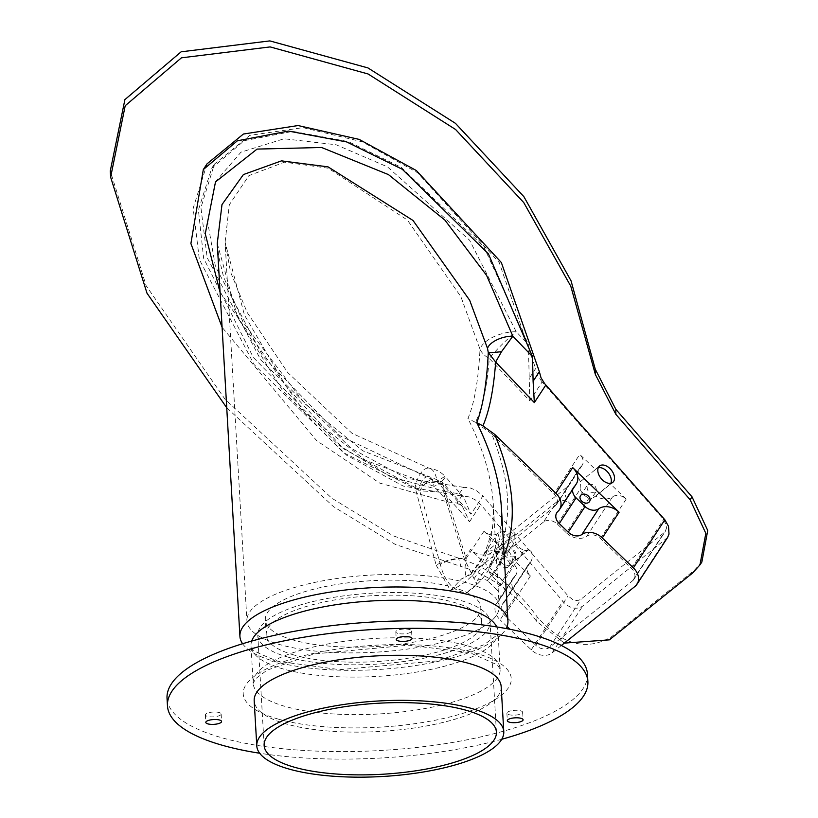 <?xml version="1.0" encoding="UTF-8"?>
<svg xmlns="http://www.w3.org/2000/svg" width="818" height="818" viewBox="0 0 818 818"><rect width="100%" height="100%" fill="white"/><g stroke="black" fill="none" stroke-linecap="round" stroke-linejoin="round"><path stroke-width="0.61" stroke-dasharray="4.09 3.07" d="M498.499 551.506C512.763 519.42 510.452 480.166 491.598 433.765L553.96 493.806A10.532 8.016 33.2 0 1 556.383 504.686A10.532 8.016 33.2 0 1 555.064 506.137L470.994 574.348L466.342 576.659L465.422 574.226L465.023 567.436L466.188 558.408A26.319 11.033 163.2 0 0 436.147 565.136L415.084 487.456L343.611 448.857L286.034 386.27L244.47 315.083L225.103 242.312L246.934 620.934A126.33 38.62 176.7 0 0 279.48 644.492A126.33 38.62 176.7 0 0 419.419 647.212A126.33 38.62 176.7 0 0 499.184 606.394A126.33 38.62 176.7 0 0 477.589 586.547A126.33 38.62 176.7 0 0 335.073 578.766A126.33 38.62 176.7 0 0 246.934 620.934M600.412 538.51L626.189 499.113A10.532 8.016 -146.8 0 0 612.57 496.823A15.787 12.025 33.2 0 1 595.473 495.984L593.756 497.528L589.164 497.947L566.373 532.794A15.787 12.025 -146.8 0 0 586.792 536.219A10.532 8.016 33.2 0 1 600.412 538.51L631.496 568.438A10.532 8.016 33.2 0 1 633.919 579.328A10.532 8.016 33.2 0 1 632.6 580.77L549.614 647.345A10.532 8.016 33.2 0 1 535.739 645.259L504.645 615.33A10.532 8.016 33.2 0 1 502.221 604.441A10.532 8.016 33.2 0 1 503.285 603.203A15.787 12.025 -146.8 0 0 504.89 601.353A15.787 12.025 -146.8 0 0 501.25 585.023L492.252 576.353A10.532 8.016 33.2 0 1 489.818 565.473A10.532 8.016 33.2 0 1 491.137 564.021L504.215 544.031A10.532 8.016 -146.8 0 0 502.896 545.483A10.532 8.016 -146.8 0 0 505.309 556.352A15.787 12.025 -146.8 0 0 484.89 552.917L497.589 533.51A15.787 12.025 33.2 0 1 514.686 534.348L499.706 546.363L483.98 531.219A10.532 8.016 -146.8 0 0 497.589 533.51M626.189 499.113L610.453 483.97L595.473 495.984M580.494 481.557A15.787 12.025 33.2 0 1 579.492 468.377A15.787 12.025 33.2 0 1 581.097 466.526L568.398 485.943A15.787 12.025 -146.8 0 0 566.792 487.794A15.787 12.025 -146.8 0 0 570.432 504.123L580.146 489.266L580.494 481.557L595.473 469.542L579.737 454.399L553.96 493.806M581.097 466.526A10.532 8.016 -146.8 0 0 582.16 465.289A10.532 8.016 -146.8 0 0 579.737 454.399M514.696 560.78L529.665 548.766A15.787 12.025 33.2 0 1 530.667 561.946A15.787 12.025 33.2 0 1 529.062 563.806A10.532 8.016 -146.8 0 0 527.999 565.044A10.532 8.016 -146.8 0 0 530.422 575.923L514.696 560.78A10.532 6.626 -128.7 0 0 511.669 548.622A10.532 6.626 -128.7 0 0 500.616 545.361A10.532 6.626 -128.7 0 0 499.706 546.363M496.741 589.563L487.753 580.913L504.563 555.217L513.551 563.868L496.741 589.563A10.532 8.016 33.2 0 1 499.164 600.453A10.532 8.016 33.2 0 1 498.101 601.69A15.787 12.025 -146.8 0 0 496.495 603.541A15.787 12.025 -146.8 0 0 500.135 619.87L516.945 594.175L470.524 549.491L464.368 558.899A21.053 8.824 163.2 0 0 440.319 564.297C444.583 581.69 453.244 591.23 466.311 592.907C491.413 576.424 503.121 548.152 501.424 508.09L501.393 524.512L491.189 562.723L477.078 580.76M580.146 489.266A10.532 6.626 51.3 0 0 589.164 497.947M557.365 524.123L570.443 504.133A10.532 8.016 -146.8 0 0 556.567 502.047L543.489 522.027A10.532 8.016 33.2 0 1 557.365 524.123L566.373 532.794M484.89 552.917A10.532 8.016 33.2 0 0 485.146 552.723L568.142 486.148A10.532 8.016 33.2 0 0 568.398 485.943M459.276 493.816L463.52 487.334L469.777 487.784L476.066 490.289L482.937 495.882L470.943 514.215L441.7 481.465A26.319 10.327 161.5 0 0 415.084 487.456A26.319 11.636 -83.4 0 1 428.785 468.121L428.785 468.121A26.319 11.636 -83.4 0 1 437.211 481.874L446.014 491.69L459.276 493.816L463.571 496.986L470.943 514.215M491.598 433.765L475.473 422.333C482.446 408.121 487.047 386.842 489.297 358.488L529.778 400.81L542.119 381.945L663.582 519.399L666.476 525.718L666.373 528.847L664.073 532.671L581.209 599.052L578.745 600.279L575.831 600.463L572.753 599.584L568.029 595.893L482.937 495.882M542.119 381.945L538.07 376.311L535.626 368.57L529.246 378.325L528.326 344.306L516.219 331.771L469.614 240.236L387.476 166.872L336.137 144.766L284.05 138.774L241.003 152.158L215.134 182.148L207.69 222.138L215.441 266.515L262.946 356.321L339.869 435.718L437.211 481.874A26.319 1.933 -42.1 0 1 445.258 476.597L463.561 496.996M463.52 487.334L406.434 478.264L351.188 448.346L260.819 360.012L207.189 257.701L200.921 207.639L214.377 164.173L249.797 135.359L303.038 127.639L362.415 141.851L417.548 172.69L499.256 262.609L535.626 368.57M226.739 407.763L333.509 506.649L395.36 544.461L460.912 566.445L458.53 558.101C489.931 567.907 516.127 587.477 537.109 616.823C561.598 644.819 586.373 651.486 611.424 636.833L694.554 570.064L701.864 561.956M458.53 558.101L393.366 535.902L331.74 498.152L225.032 399.235L146.166 285.779L110.266 170.952M446.014 491.69L390.38 476.689L338.161 444.787L253.263 357.333L203.641 258.253L198.406 210.032L211.75 168.191L244.245 140.686L292.772 131.361L348.192 141.565L401.27 167.383L483.919 246.954L528.326 344.306M483.98 531.219L466.188 558.408L441.7 481.465A26.319 1.933 -42.1 0 0 445.258 476.597A26.319 26.319 0 0 0 428.785 468.121L352.057 433.346L287.691 372.507L247.159 312.456L230.523 271.995L225.103 242.281L229.296 204.817L248.928 175.614L284.48 162.189L328.182 168.191L407.374 220.022L460.912 296.75L480.013 349.235C478.336 380.728 474.297 403.806 467.896 418.499C483.07 448.223 491.536 476.894 493.315 504.512L493.315 504.522C494.91 548.449 480.626 577.109 450.462 590.494L436.147 565.136M516.219 331.771A26.319 12.403 -15.8 0 0 480.013 349.235A26.319 17.004 4.5 0 0 489.297 358.488A26.319 3.108 135.7 0 1 516.219 331.771M667.58 537.508L582.682 606.128C576.158 610.064 569.573 608.48 562.917 601.383L480.779 504.604L475.381 499.89L469.133 496.894L461.73 495.994L457.098 503.07L448.08 502.037L379.675 483.09L316.699 440.697L222.097 327.312M207.056 163.835L193.15 208.283L199.357 259.521L254.112 364.562L346.546 455.166L403.131 486.035L461.73 495.994M564.308 643.112L536.639 621.322C516.26 593.858 491.015 575.565 460.912 566.445M242.598 643.746A134.234 41.033 176.7 0 0 274.5 661.425A134.234 41.033 176.7 0 0 411.556 666.149A134.234 41.033 176.7 0 0 506.117 628.551M217.261 243.427L237.639 317.364L282.149 389.859L343.233 452.558L419.736 490.78L440.319 564.297M293.13 639.993A107.915 32.986 -3.3 0 1 265.329 619.87A107.915 32.986 -3.3 0 1 371.167 580.729A107.915 32.986 -3.3 0 1 480.79 607.447A107.915 32.986 -3.3 0 1 412.661 642.314A107.915 32.986 -3.3 0 1 293.13 639.993M501.178 686.599A123.702 37.812 -3.3 0 1 423.07 726.568A123.702 37.812 -3.3 0 1 286.044 723.899A123.702 37.812 -3.3 0 1 254.183 700.842M293.989 655.003A107.915 32.986 -3.3 0 1 266.198 634.88A107.915 32.986 -3.3 0 1 372.026 595.739A107.915 32.986 -3.3 0 1 481.659 622.457A107.915 32.986 -3.3 0 1 413.519 657.335A107.915 32.986 -3.3 0 1 293.989 655.003M287.752 657.058A116.33 35.563 176.7 0 0 416.607 659.564A116.33 35.563 176.7 0 0 490.064 621.977A116.33 35.563 176.7 0 0 371.883 593.173A116.33 35.563 176.7 0 0 257.782 635.371A116.33 35.563 176.7 0 0 287.752 657.058M513.121 710.464A7.894 2.413 -3.3 0 1 522.661 712.284A7.894 2.413 -3.3 0 1 514.911 715.147A7.894 2.413 -3.3 0 1 506.894 713.194A7.894 2.413 -3.3 0 1 513.121 710.464M220.768 714.799A7.894 2.413 -3.3 0 1 212.107 716.895A7.894 2.413 -3.3 0 1 205.379 714.901A7.894 2.413 -3.3 0 1 213.12 712.038A7.894 2.413 -3.3 0 1 221.146 713.991A7.894 2.413 -3.3 0 1 220.768 714.799M587.457 674.093A210.553 64.366 -3.3 0 1 454.501 742.13A210.553 64.366 -3.3 0 1 221.279 737.591A210.553 64.366 -3.3 0 1 167.036 698.337M501.741 739.278A210.553 64.366 -3.3 0 1 259.674 753.235M397.845 633.388A7.894 2.413 -3.3 0 1 395.81 631.915A7.894 2.413 -3.3 0 1 403.56 629.052A7.894 2.413 -3.3 0 1 411.577 631.005A7.894 2.413 -3.3 0 1 406.597 633.551A7.894 2.413 -3.3 0 1 397.845 633.388M448.08 502.037L434.061 486.373L365.022 460.033L304.48 412.374L220.083 292.292M504.164 555.494L496.782 569.042L488.714 578.94L487.221 580.432L483.06 578.817L478.06 580.054L476.168 582.048L476.689 584.124L464.368 558.899L443.387 492.385L442.794 484.767L439.297 483.97L434.061 486.373A18.425 8.17 96.5 0 0 428.121 476.72L428.121 476.72A18.425 8.17 96.5 0 0 418.54 490.268M501.25 585.023L524.052 550.187A10.532 6.626 -128.7 0 1 515.033 541.496L492.252 576.353M610.453 483.97A10.532 6.626 51.3 0 0 610.821 483.285M598.295 467.671A10.532 6.626 51.3 0 0 596.373 468.55A10.532 6.626 51.3 0 0 595.473 469.542M496.516 548.919A10.532 6.626 -128.7 0 1 497.416 547.917A10.532 6.626 -128.7 0 1 509.174 551.986A10.532 6.626 -128.7 0 1 510.596 564.348A10.532 6.626 -128.7 0 1 499.532 561.087A10.532 6.626 -128.7 0 1 496.516 548.919M561.373 645.474L552.048 652.948A15.787 12.025 33.2 0 1 531.24 649.819L509.89 629.267M507.037 626.516L500.135 619.87M536.639 621.322L537.109 616.823M487.221 580.432A10.532 8.016 33.2 0 1 487.753 580.913M543.489 522.027L491.137 564.021M529.778 400.81L529.246 378.325M576.312 483.888A15.787 12.025 33.2 0 1 574.706 485.739A10.532 8.016 -146.8 0 0 573.643 486.976A10.532 8.016 -146.8 0 0 572.702 489.399M507.426 567.385A5.399 4.11 33.2 0 1 501.27 565.708A5.399 4.11 33.2 0 1 500.074 560.177A5.399 4.11 33.2 0 1 506.833 559.696A5.399 4.11 33.2 0 1 509.103 566.087A5.399 4.11 33.2 0 1 507.426 567.385M504.563 555.217A10.532 8.016 -146.8 0 0 490.943 552.927A15.787 12.025 33.2 0 1 470.524 549.491M516.945 594.175A15.787 12.025 33.2 0 1 513.305 577.845A15.787 12.025 33.2 0 1 514.911 575.995A10.532 8.016 -146.8 0 0 515.974 574.757A10.532 8.016 -146.8 0 0 513.551 563.868M514.686 534.348L515.033 541.496M524.052 550.187L526.536 550.545L529.665 548.766M514.461 556.649C508.193 557.651 505.749 555.248 507.109 549.43C512.518 547.753 515.534 549.727 516.138 555.33L514.461 556.649M594.901 492.119C588.643 493.131 586.189 490.718 587.549 484.9C592.968 483.233 595.974 485.197 596.578 490.81L594.901 492.119M556.567 502.047L504.215 544.031M217.281 243.733L218.856 257.159L223.559 276.832L243.14 322.302L304.766 403.642L362.701 450.769L436.648 479.583A18.425 8.998 -59.9 0 0 436.607 479.563A18.425 8.998 -59.9 0 0 419.736 490.78L443.387 492.385L469.532 521.802L462.589 506.802L457.098 503.07M436.648 479.583A18.425 8.998 -59.9 0 1 439.297 483.97M476.689 584.124L466.311 592.907M450.462 590.494L461.577 578.878L466.342 576.659M475.473 422.333L467.896 418.499M485.146 552.723L470.994 574.348M555.064 506.137L568.142 486.148M251.688 641.067A123.702 37.812 176.7 0 0 251.003 645.801A123.702 37.812 176.7 0 0 282.875 668.868A123.702 37.812 176.7 0 0 419.89 671.527A123.702 37.812 176.7 0 0 497.998 631.557A123.702 37.812 176.7 0 0 496.782 626.936M285.032 706.394A123.702 37.812 -3.3 0 1 253.171 683.327A123.702 37.812 -3.3 0 1 374.491 638.459A123.702 37.812 -3.3 0 1 500.166 669.083A123.702 37.812 -3.3 0 1 422.057 709.063A123.702 37.812 -3.3 0 1 285.032 706.394M277.813 718.971A134.234 41.033 176.7 0 0 504.798 692.171A134.234 41.033 176.7 0 0 349.133 647.508A134.234 41.033 176.7 0 0 277.813 718.971M631.496 568.438L663.582 519.399M530.422 575.923L504.645 615.33M535.739 645.259L568.029 595.893M469.532 521.802L480.779 504.604M531.24 649.819L562.917 601.383M609.4 639.85L611.424 636.833M692.641 572.989L694.554 570.064M549.614 647.345L581.209 599.052M632.6 580.77L664.073 532.671M635.044 586.383L665.586 539.696M552.048 652.948L582.682 606.128M473.98 578.858L490.943 552.927M514.911 575.995L498.101 601.69M574.706 485.739L557.896 511.434M529.062 563.806L503.285 603.203M586.792 536.219L612.57 496.823M211.75 168.191L214.377 164.173M499.184 606.394L493.315 504.512L492.855 524.87C486.853 554.972 476.424 572.968 461.567 578.858M481.659 622.457L480.79 607.447M266.198 634.88L265.329 619.87M500.166 669.083L497.998 631.557L495.647 636.077L484.113 644.737L437.538 660.872L339.736 669.656L277.977 661.312C240.523 646.568 256.596 649.155 251.893 647.846L251.003 645.801L253.171 683.327L255.564 678.766L267.005 670.187L313.877 653.96L408.867 645.167L469.747 652.631L497.272 664.83L500.166 669.083M496.414 732.059L490.064 621.977M264.132 745.454L257.782 635.371M506.894 713.194L507.324 720.699M522.661 712.284L523.091 719.789M205.379 714.901L205.809 722.406M221.146 713.991L221.576 721.496M395.81 631.915L396.249 639.42M411.577 631.005L412.016 638.51M633.919 579.328L665.402 531.209M510.596 564.348L528.837 549.706M497.416 547.917L500.616 545.361M594.492 497.047L612.743 482.405M596.373 468.55L599.563 465.984M589.543 501.557L596.578 490.81M580.514 495.657L587.549 484.9M509.103 566.087L516.138 555.33M500.074 560.177L507.109 549.43M515.974 574.757L499.164 600.453M573.643 486.976L556.823 512.671M582.16 465.289L556.383 504.686M527.999 565.044L502.221 604.441M502.896 545.483L489.818 565.473M530.667 561.946L504.89 601.353M579.492 468.377L566.792 487.794M513.305 577.845L496.495 603.541M462.579 506.812L442.835 484.726L436.607 479.563"/><path stroke-width="1.23" d="M559.256 523.561L568.244 532.211L585.054 506.516L576.066 497.865L559.256 523.561A10.532 8.016 33.2 0 1 556.823 512.671A10.532 8.016 33.2 0 1 557.896 511.434A15.787 12.025 -146.8 0 0 559.502 509.583A15.787 12.025 -146.8 0 0 555.862 493.254L572.672 467.559L619.093 512.242L602.283 537.937L633.377 567.876A15.787 12.025 33.2 0 1 637.017 584.205A15.787 12.025 33.2 0 1 635.044 586.383L561.373 645.474M615.862 414.327L595.392 374.521L570.79 286.208L523.755 202.578L455.585 129.5L368.069 73.968L270.144 46.912L181.422 57.833L125.205 105.737L110.635 177.169L110.266 170.952L124.898 99.612L181.146 51.81L269.838 40.9L367.957 67.925L455.432 123.324L523.878 196.657L571.056 280.83L595.248 369.163L615.831 409.317L615.862 414.327L690.116 499.726L705.832 533.336L699.963 564.87L692.641 572.989L609.4 639.85L564.308 643.112M701.864 561.956L707.734 530.493L692.008 496.823L615.831 409.317M222.097 327.312L190.901 243.549L203.304 169.592L237.384 140.788L288.447 131.084L346.689 141.943L402.303 169.285L488.407 253.887L532.518 356.628L533.101 381.28L539.369 371.699L501.352 262.537L416.352 170.533L359.194 139.408L298.059 125.543L243.386 134.04L207.056 163.835M539.369 371.699L541.025 377.793L544.614 383.601L664.85 519.788L668.51 526.311L669.012 534.103L667.58 537.508L637.017 584.205M110.635 177.169L146.995 293.202L226.739 407.763M595.392 374.521L595.248 369.163M506.117 628.551A134.234 41.033 176.7 0 0 507.937 620.944L501.424 508.07C499.686 480.667 491.454 452.18 476.741 422.609C482.865 406.975 486.72 383.652 488.295 352.63L487.518 348.437L469.685 300.298L413.018 220.471L328.028 166.852L281.464 160.87L243.406 174.571L221.995 204.582L217.261 243.427L239.919 636.404A134.234 41.033 176.7 0 0 242.598 643.746M507.937 620.944A134.234 41.033 176.7 0 0 487.007 600.709A134.234 41.033 176.7 0 0 335.329 591.332A134.234 41.033 176.7 0 0 239.919 636.404M288.642 768.94A123.702 37.812 176.7 0 0 425.667 771.599A123.702 37.812 176.7 0 0 503.776 731.629A123.702 37.812 176.7 0 0 378.1 701.006A123.702 37.812 176.7 0 0 256.78 745.873A123.702 37.812 176.7 0 0 288.642 768.94M256.78 745.873L254.183 700.842A123.702 37.812 -3.3 0 1 375.503 655.964A123.702 37.812 -3.3 0 1 501.178 686.599L503.776 731.629M294.102 767.141A116.33 35.563 176.7 0 0 422.957 769.646A116.33 35.563 176.7 0 0 496.414 732.059A116.33 35.563 176.7 0 0 378.223 703.245A116.33 35.563 176.7 0 0 264.132 745.454A116.33 35.563 176.7 0 0 294.102 767.141M513.551 717.969A7.894 2.413 -3.3 0 1 523.091 719.789A7.894 2.413 -3.3 0 1 515.35 722.652A7.894 2.413 -3.3 0 1 507.324 720.699A7.894 2.413 -3.3 0 1 513.551 717.969M221.197 722.304A7.894 2.413 -3.3 0 1 212.537 724.4A7.894 2.413 -3.3 0 1 205.809 722.406A7.894 2.413 -3.3 0 1 213.559 719.543A7.894 2.413 -3.3 0 1 221.576 721.496A7.894 2.413 -3.3 0 1 221.197 722.304M259.674 753.235A210.553 64.366 -3.3 0 1 221.709 745.096A210.553 64.366 -3.3 0 1 167.465 705.842L167.036 698.337A210.553 64.366 -3.3 0 1 373.54 621.956A210.553 64.366 -3.3 0 1 587.457 674.093L587.886 681.598A210.553 64.366 -3.3 0 1 501.741 739.278M167.465 705.842A210.553 64.366 -3.3 0 1 373.969 629.461A210.553 64.366 -3.3 0 1 587.886 681.598M398.284 640.893A7.894 2.413 -3.3 0 1 396.249 639.42A7.894 2.413 -3.3 0 1 403.99 636.557A7.894 2.413 -3.3 0 1 412.016 638.51A7.894 2.413 -3.3 0 1 407.027 641.056A7.894 2.413 -3.3 0 1 398.284 640.893M220.083 292.292L205.267 233.784L215.502 181.923L257.067 149.091L321.607 147.485L388.427 174.592L444.89 220.073L486.608 275.41L512.845 336.188L532.518 356.628M487.518 348.437A18.425 8.671 164 0 1 512.845 336.188L501.506 351.689L495.657 362.037C493.591 389.818 489.338 411.096 482.896 425.881L494.624 434.307L555.862 493.254M610.821 483.285A10.532 6.626 51.3 0 0 608.132 472.61A10.532 6.626 51.3 0 0 598.295 467.671M509.89 629.267L507.037 626.516M608.582 483.305A10.532 6.626 51.3 0 0 612.743 482.405A10.532 6.626 51.3 0 0 611.322 470.053A10.532 6.626 51.3 0 0 599.563 465.984A10.532 6.626 51.3 0 0 599.246 475.677A10.532 6.626 51.3 0 0 608.582 483.305M602.283 537.937A15.787 12.025 -146.8 0 0 581.854 534.502A10.532 8.016 33.2 0 1 568.244 532.211M587.876 502.865A5.399 4.11 33.2 0 1 581.71 501.189A5.399 4.11 33.2 0 1 580.514 495.657A5.399 4.11 33.2 0 1 587.273 495.166A5.399 4.11 33.2 0 1 589.543 501.557A5.399 4.11 33.2 0 1 587.876 502.865M585.054 506.516A10.532 8.016 -146.8 0 0 598.664 508.806A15.787 12.025 33.2 0 1 619.093 512.242M572.672 467.559A15.787 12.025 33.2 0 1 576.312 483.888L559.502 509.583M572.702 489.399A10.532 8.016 -146.8 0 0 576.066 497.865M476.741 422.609L482.896 425.881M501.506 351.689A18.425 0.951 173 0 1 488.295 352.63L495.657 362.037L534.338 402.609L533.101 381.28M496.782 626.936A123.702 37.812 176.7 0 0 372.323 600.923A123.702 37.812 176.7 0 0 251.688 641.067M545.841 385.012L534.338 402.609M633.377 567.876L664.85 519.788M690.116 499.726L692.008 496.823M494.624 434.307C514.358 481.505 517.538 521.904 504.164 555.494M581.854 534.502L598.664 508.806M207.056 163.825L203.293 169.582M699.983 564.89L701.895 561.976"/></g></svg>
